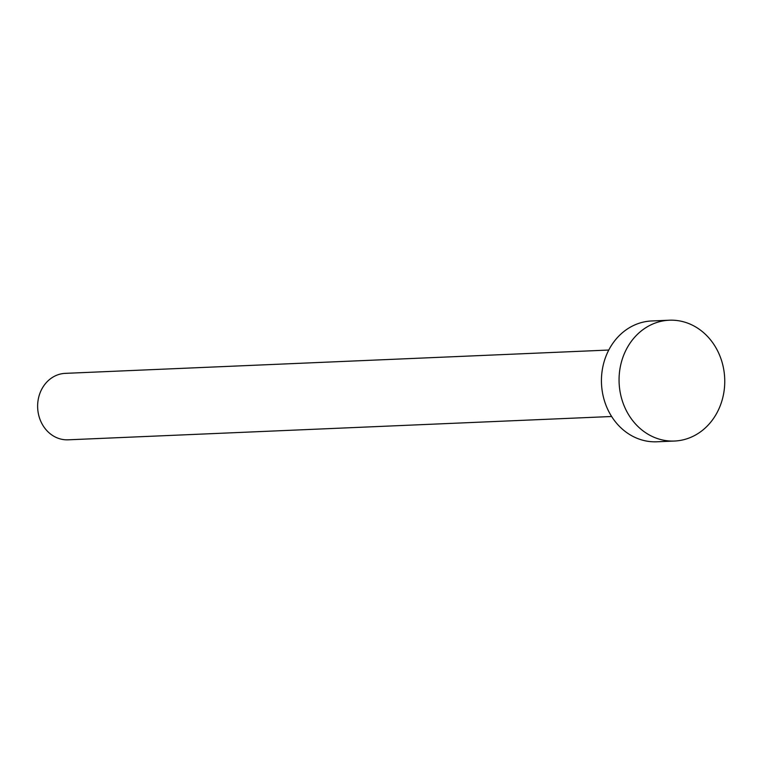 <?xml version="1.0" encoding="UTF-8"?>
<svg xmlns="http://www.w3.org/2000/svg" width="762" height="762" viewBox="0 0 762 762"><rect width="100%" height="100%" fill="white"/><g stroke="black" fill="none" stroke-linecap="round" stroke-linejoin="round"><path stroke-width="1.14" d="M611.629 416.5L68.123 439.817A33.252 29.061 -92.5 0 1 55.112 436.931A33.252 29.061 -92.5 0 1 38.1 400.24A33.252 29.061 -92.5 0 1 65.265 373.361L608.771 350.044M674.503 441.036L656.873 441.789A60.465 52.835 -92.5 0 1 633.222 436.54A60.465 52.835 -92.5 0 1 602.294 369.837A60.465 52.835 -92.5 0 1 651.691 320.964L669.322 320.211A60.465 52.835 -92.5 0 1 692.972 325.46A60.465 52.835 -92.5 0 1 723.9 392.163A60.465 52.835 -92.5 0 1 674.503 441.036A60.465 52.835 -92.5 0 1 650.843 435.778A60.465 52.835 -92.5 0 1 619.916 369.084A60.465 52.835 -92.5 0 1 669.322 320.211"/></g></svg>

